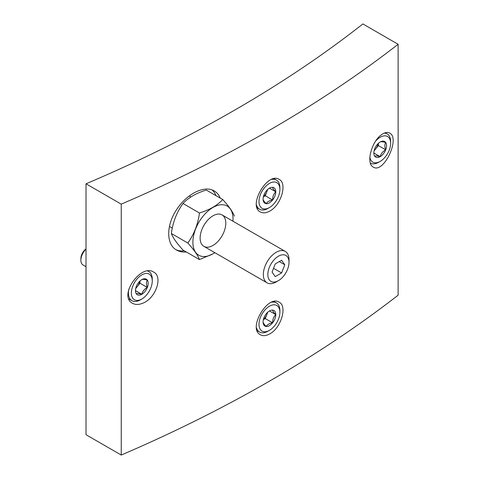 <?xml version="1.0" encoding="UTF-8"?>
<svg xmlns="http://www.w3.org/2000/svg" width="479" height="479" viewBox="0 0 479 479"><rect width="100%" height="100%" fill="white"/><g stroke="black" fill="none" stroke-linecap="round" stroke-linejoin="round"><path stroke-width="0.72" d="M269.803 333.857C281.173 327.965 287.52 306.039 279.161 302.195C267.767 294.286 247.499 328.66 260.36 334.761C262.995 336.198 266.144 335.899 269.803 333.857M381.5 134.737C371.584 141.347 365.687 163.662 373.237 167.027C383.44 174.314 400.6 138.174 389.666 133.09C387.409 131.875 384.691 132.426 381.5 134.737M121.241 455.05A1345.864 777.028 0 0 0 398.121 295.196L398.121 44.29L362.896 23.95A1296.593 748.581 0 0 1 86.01 183.804L86.01 434.71L121.241 455.05L121.241 204.144A1345.864 777.028 0 0 0 398.121 44.29M143.125 303.063C155.861 298.082 163.123 276.551 153.663 272.09C140.88 263.312 118.026 296.166 132.491 303.279C135.461 304.913 139.006 304.836 143.125 303.063M269.803 211.047C281.173 205.162 287.52 183.229 279.161 179.391C267.767 171.476 247.499 205.856 260.36 211.958C262.995 213.394 266.144 213.095 269.803 211.047M220.274 198.12C218.951 194.917 216.945 192.528 214.263 190.959C204.629 184.876 186.636 193.845 176.631 209.628C166.099 225.106 166.087 244.577 176.613 250.074C179.409 251.673 182.643 252.313 186.307 251.984M86.01 183.804L121.241 204.144M184.187 250.757A35.009 20.214 -60 0 1 175.937 249.655M212.119 189.971A35.009 20.214 -60 0 1 215.999 195.654M136.317 286.466A8.981 5.185 -60 0 1 141.814 279.622C142.526 279.143 144.359 279.305 147.316 280.113C146.209 281.909 146.209 284.358 147.316 287.448C144.389 289.071 142.556 291.352 141.814 294.292C138.892 293.489 137.054 293.322 136.317 293.801A8.981 5.185 -60 0 1 135.461 290.621A8.981 5.185 -60 0 1 136.317 286.466M141.814 279.622A8.981 5.185 -60 0 1 147.316 280.113A8.981 5.185 -60 0 1 147.316 287.448A8.981 5.185 -60 0 1 141.814 294.292A8.981 5.185 -60 0 1 136.317 293.801M140.347 299.872L141.814 299.022A14.783 8.532 -60 0 1 131.366 292.992A14.783 8.532 -60 0 1 141.814 274.886A14.783 8.532 -60 0 1 152.268 280.922A14.783 8.532 -60 0 1 141.814 299.022L140.347 299.872A16.855 9.73 -60 0 1 131.923 300.704A16.855 9.73 -60 0 1 128.857 289.094M147.718 271.036A16.855 9.73 -60 0 1 148.777 271.509A16.855 9.73 -60 0 1 152.268 279.227L152.268 280.922M86.01 266.713L83.029 264.989A10.37 5.987 -60 0 1 80.879 260.241A10.37 5.987 -60 0 1 86.01 249.2M80.879 260.241L80.879 258.618A8.383 4.838 -60 0 1 86.01 248.87M139.826 281.137A7.778 4.491 -60 0 1 137.233 286.634L139.982 283.215L139.982 280.993M135.689 288.55L137.233 286.634A7.778 4.491 -60 0 1 135.785 288.142M139.982 283.215L147.316 287.448M135.533 290.663L141.814 294.292M380.188 141.994A8.981 5.185 -60 0 1 385.691 142.491A8.981 5.185 -60 0 1 385.691 149.825C382.769 151.442 380.931 153.723 380.188 156.663C377.266 155.861 375.434 155.699 374.692 156.172A8.981 5.185 -60 0 1 373.842 152.999A8.981 5.185 -60 0 1 374.692 148.837A8.981 5.185 -60 0 1 380.188 141.994C380.901 141.521 382.733 141.682 385.691 142.491C384.583 144.287 384.583 146.73 385.691 149.825A8.981 5.185 -60 0 1 380.188 156.663A8.981 5.185 -60 0 1 374.692 156.172M375.776 140.94A14.783 8.532 -60 0 1 380.188 137.263A14.783 8.532 -60 0 1 390.642 143.299A14.783 8.532 -60 0 1 380.188 161.399A14.783 8.532 -60 0 1 369.854 157.064M384.302 133.102A16.855 9.73 -60 0 1 387.152 133.886A16.855 9.73 -60 0 1 390.642 141.604L390.642 143.299M380.188 161.399L378.721 162.249A16.855 9.73 -60 0 1 370.411 163.147M378.2 143.514A7.778 4.491 -60 0 1 375.608 149.011L378.356 145.586L378.356 143.365M374.063 150.927L375.608 149.011A7.778 4.491 -60 0 1 374.159 150.514M373.907 153.041L380.188 156.663M378.356 145.586L385.691 149.825M272.617 310.111A8.981 5.185 -60 0 1 275.79 314.625A8.981 5.185 -60 0 1 272.617 322.81A8.981 5.185 -60 0 1 266.264 326.48C264.103 324.349 263.049 322.84 263.085 321.96A8.981 5.185 -60 0 1 266.264 313.775A8.981 5.185 -60 0 1 269.438 310.961A8.981 5.185 -60 0 1 272.617 310.111C272.557 310.961 273.617 312.464 275.79 314.625C273.635 316.691 272.575 319.421 272.617 322.81C269.396 323.391 267.276 324.612 266.264 326.48A8.981 5.185 -60 0 1 263.085 321.96M279.892 312.26A14.783 8.532 -60 0 1 269.438 330.36A14.783 8.532 -60 0 1 258.983 324.325A14.783 8.532 -60 0 1 269.438 306.225A14.783 8.532 -60 0 1 279.892 312.26L279.892 310.566A16.855 9.73 -60 0 0 276.401 302.848L274.06 301.501M269.438 330.36L267.971 331.211A16.855 9.73 -60 0 1 259.546 332.043A16.855 9.73 -60 0 1 256.505 327.828M271.671 302.225A16.855 9.73 -60 0 1 276.401 302.848M267.45 312.476A7.778 4.491 -60 0 1 266.869 314.481L267.755 312.188M263.354 319.685L265.282 318.577L266.869 314.481A7.778 4.491 -60 0 1 263.408 319.481M265.282 318.577L272.617 322.81M269.509 310.997L275.79 314.625M272.617 187.301A8.981 5.185 -60 0 1 275.79 191.822A8.981 5.185 -60 0 1 272.617 200.006A8.981 5.185 -60 0 1 266.264 203.671C264.103 201.539 263.049 200.036 263.085 199.156A8.981 5.185 -60 0 1 266.264 190.971A8.981 5.185 -60 0 1 269.438 188.151A8.981 5.185 -60 0 1 272.617 187.301C272.557 188.157 273.617 189.66 275.79 191.822C273.635 193.887 272.575 196.612 272.617 200.006C269.396 200.587 267.276 201.809 266.264 203.671A8.981 5.185 -60 0 1 263.085 199.156M279.892 189.45A14.783 8.532 -60 0 1 269.438 207.557A14.783 8.532 -60 0 1 258.983 201.521A14.783 8.532 -60 0 1 269.438 183.421A14.783 8.532 -60 0 1 279.892 189.45L279.892 187.762A16.855 9.73 -60 0 0 276.401 180.044L274.06 178.691M269.438 207.557L267.971 208.401A16.855 9.73 -60 0 1 259.546 209.239A16.855 9.73 -60 0 1 256.505 205.024M271.671 179.421A16.855 9.73 -60 0 1 276.401 180.044M267.45 189.672A7.778 4.491 -60 0 1 266.869 191.678L267.755 189.385M263.354 196.881L265.282 195.773L266.869 191.678A7.778 4.491 -60 0 1 263.408 196.671M265.282 195.773L272.617 200.006M269.509 188.193L275.79 191.822M214.796 252.655A28.381 16.388 -60 0 1 212.963 253.81A28.381 16.388 -60 0 1 192.899 241.512A28.381 16.388 -60 0 1 214.185 206.796A28.381 16.388 -60 0 1 232.95 221.214M212.963 245.458A18.154 10.478 -60 0 1 200.126 238.045A18.154 10.478 -60 0 1 212.963 215.813A18.154 10.478 -60 0 1 225.795 223.226A18.154 10.478 -60 0 1 212.963 245.458M234.393 216.113C232.884 211.969 229.004 206.449 222.747 199.545C217.334 205.401 209.574 209.886 199.456 212.993C197.947 224.34 194.067 234.345 187.81 243.009C194.049 249.882 197.929 255.409 199.456 259.576L212.904 253.894L214.861 252.69M199.456 259.576L183.008 250.08C176.769 243.2 172.883 237.68 171.362 233.512C172.871 222.16 176.751 212.155 183.008 203.497C188.415 197.641 196.18 193.163 206.293 190.049L222.747 199.545M183.008 203.497L199.456 212.993M171.362 233.512L187.81 243.009M275.245 276.617L272.072 272.096L275.245 263.911L281.598 260.241L284.777 264.761L281.598 272.946L275.245 276.617M278.425 256.205A14.969 8.646 120 0 0 267.839 274.539A14.969 8.646 120 0 0 278.425 280.652A14.969 8.646 120 0 0 289.011 262.318A14.969 8.646 120 0 0 278.425 256.205M289.011 262.318L289.011 259.72A18.154 10.478 120 0 0 285.25 251.409A18.154 10.478 120 0 0 276.173 252.307A18.154 10.478 120 0 0 264.312 268.306A18.154 10.478 120 0 0 267.096 282.849A18.154 10.478 120 0 0 276.173 281.951L278.425 280.652M279.275 261.588L284.777 264.761M273.545 268.3L281.598 272.946M148.777 271.509L147.915 271.012M131.923 300.704L128.857 298.938M387.152 133.886L385.218 132.767M259.546 332.043L257.133 330.654M259.546 209.239L257.133 207.844M169.44 226.471L172.302 228.118M203.886 246.356L267.096 282.849M189.247 195.983L190.893 196.935M222.04 214.915L285.25 251.409"/></g></svg>
